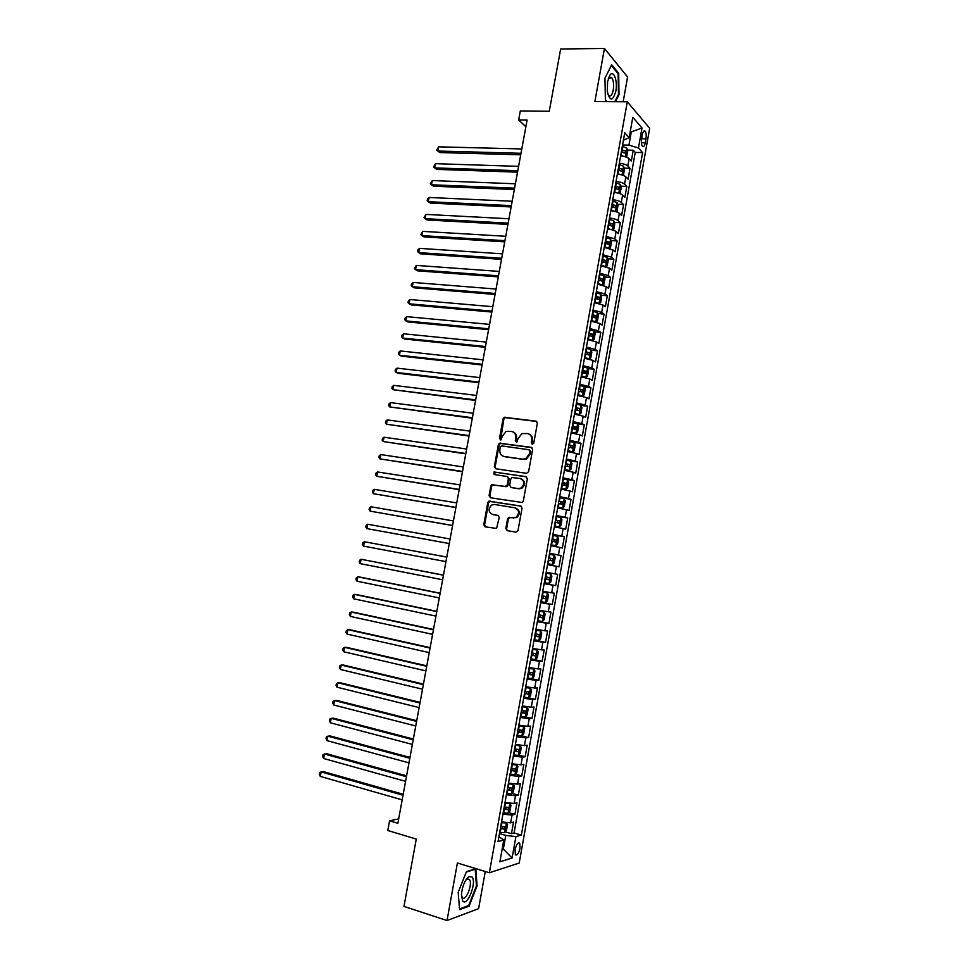 <?xml version="1.0" encoding="UTF-8"?>
<svg xmlns="http://www.w3.org/2000/svg" width="969" height="969" viewBox="0 0 969 969"><rect width="100%" height="100%" fill="white"/><g stroke="black" fill="none" stroke-linecap="round" stroke-linejoin="round"><path stroke-width="1.45" d="M532.308 444.359L533.762 443.208L537.371 423.247L535.966 421.14L504.28 417.276L503.068 418.802L499.471 438.509L501.034 439.89L502.317 436.28L506.072 431.447L511.39 431.411C514.636 432.21 516.102 434.439 515.774 438.109L515.302 440.677L516.901 442.058L518.173 438.436L521.903 433.615L527.354 433.543C530.637 434.354 532.126 436.607 531.799 440.289L531.339 442.881L532.308 444.359M520.026 848.238L519.723 843.224C517.979 842.158 516.429 844.326 515.06 849.728L515.375 854.743C517.119 855.797 518.681 853.628 520.026 848.238M505.83 528.456L507.211 530.649L515.92 532.138L518.003 530.54L522.037 508.18L520.644 506L488.824 501.191L487.795 502.62L483.773 524.677L485.118 526.845L496.552 528.432L499.253 517.531L497.884 515.375L492.736 514.515C488.219 512.007 487.928 508.822 491.852 504.934L494.565 504.486L514.854 507.792C519.408 510.215 519.759 513.413 515.92 517.373L508.543 517.519L507.562 518.924L505.83 528.456L507.623 530.721M623.152 101.769L627.585 77.011L604.462 48.45L560.651 48.995L549.266 111.265L520.317 110.95L518.657 119.974L527.1 120.095L397.871 823.287L389.562 820.828L387.782 830.506L416.27 839.069L403.964 906.39L447.012 920.55L478.613 908.643L485.275 871.506M604.462 48.45L594.869 101.563L627.294 101.793L489.357 872.754L457.392 863.004L447.012 920.55M526.542 473.332L528.614 471.697L532.635 449.471L531.242 447.339L499.507 443.184L498.357 444.686L494.347 466.622L495.704 468.742L526.542 473.332M527.342 478.783L523.321 501.082L522.303 502.511L490.423 497.751L489.066 495.607L490.786 486.196L491.852 484.742L505.237 486.511L507.284 484.9L508.422 478.625L507.053 476.494L494.129 474.531L493.948 472.024L525.949 476.627L527.342 478.783M505.224 831.886L511.462 833.679L513.522 822.1L510.663 822.814L512.044 815.074L502.935 814.142M508.592 812.616L514.902 814.384L516.962 802.829L514.115 803.458L515.496 795.719L506.399 794.725M511.959 793.393L518.33 795.125L520.389 783.582L517.567 784.127L518.948 776.399L509.864 775.357M515.314 774.195L521.758 775.903L523.805 764.384L521.007 764.832L522.376 757.128L513.316 756.026M518.657 755.045L525.174 756.716L527.221 745.222L524.435 745.573L525.816 737.881L516.768 736.731M521.988 735.919L528.589 737.566L530.624 726.096L527.863 726.35L529.231 718.683L520.208 717.472M525.319 716.842L531.993 718.453L534.028 707.007L531.291 707.176L532.659 699.509L523.648 698.249M528.529 697.765L535.397 699.376L537.432 687.942L534.706 688.026L536.063 680.371L527.075 679.051M531 678.566L538.788 680.335L540.823 668.925L538.11 668.913L539.479 661.27L530.503 659.901M531.981 659.09L542.168 661.318L544.203 649.933L541.514 649.836L542.87 642.205L533.919 640.788M534.076 639.915L545.547 642.35L547.582 630.976L544.905 630.783L546.262 623.176L537.335 621.698M537.444 621.068L548.926 623.406L550.949 612.069L548.297 611.778L549.653 604.184L540.738 602.657M540.811 602.246L552.294 604.511L554.316 593.185L551.676 592.81L553.033 585.228L544.142 583.641M544.166 583.459L555.661 585.639L557.672 574.338L555.055 573.878L556.412 566.308L547.533 564.673M556.412 566.308L559.016 566.804L561.027 555.516L549.532 553.481M549.556 553.299L558.435 554.971L559.779 547.424L562.359 548.006L564.37 536.741L552.875 534.779M552.948 534.379L561.79 536.099L563.134 528.565L565.702 529.244L567.713 517.991L556.206 516.114M556.315 515.496L565.157 517.276L566.49 509.755L569.045 510.506L571.044 499.289L559.537 497.497M559.694 496.649L568.5 498.478L569.845 490.968L572.376 491.816L574.375 480.612L563.994 479.061M563.05 477.826L571.855 479.716L573.188 472.218L575.707 473.151L577.694 461.971L569.833 460.856M566.405 459.052L575.186 460.99L576.519 453.504L579.026 454.522L581.012 443.366L574.096 442.433M569.76 440.301L578.517 442.288L579.85 434.827L582.333 435.929L584.319 424.797L577.609 423.938M573.103 421.588L581.848 423.635L583.181 416.173L585.639 417.373L587.626 406.253L580.988 405.454M576.446 402.922L585.167 405.006L586.499 397.569L588.946 398.853L590.92 387.745L584.355 387.006M579.777 384.269L588.486 386.413L589.806 378.988L592.241 380.357L594.215 369.274L587.723 368.583M583.108 365.664L591.793 367.857L593.113 360.444L595.523 361.897L597.498 350.839L591.078 350.197M586.427 347.096L595.099 349.337L596.419 341.936L598.806 343.474L600.78 332.44L594.421 331.846M589.746 328.552L598.394 330.841L599.714 323.464L602.088 325.087L604.05 314.065L597.752 313.52M593.052 310.044L601.688 312.393L602.997 305.017L605.359 306.725L607.321 295.727L601.071 295.23M596.347 291.572L604.971 293.97L606.279 286.606L608.629 288.399L610.579 277.425L604.39 276.977M599.641 273.137L608.253 275.584L609.562 268.231L611.887 270.109L613.837 259.147L607.708 258.747M602.936 254.738L611.524 257.233L612.832 249.893L615.133 251.855L617.083 240.918L611.003 240.554M606.219 236.363L614.794 238.907L616.09 231.591L618.379 233.626L620.33 222.713L614.298 222.398M609.501 218.025C613.534 218.485 616.393 219.357 618.052 220.617L619.361 213.313L621.626 215.433L623.564 204.544L617.58 204.265M612.771 199.723C616.817 200.171 619.651 201.055 621.311 202.364L622.607 195.072L624.86 197.276L626.798 186.399L620.863 186.169M616.042 181.445C620.075 181.881 622.91 182.778 624.557 184.146L625.853 176.867L628.094 179.156L630.02 168.291L627.803 165.953C626.168 164.548 623.333 163.64 619.3 163.216M624.133 168.109L630.02 168.291M642.326 134.691L641.623 138.676C641.127 142.237 641.405 144.793 642.471 146.38C643.634 147.264 644.567 146.089 645.269 142.843L645.972 138.894C646.468 135.333 646.19 132.765 645.124 131.166C643.961 130.282 643.028 131.457 642.326 134.691M627.294 101.793L649.678 128.271L519.214 863.04L489.357 872.754M511.462 833.679L514.067 832.965L521.346 835.06L642.617 152.605L638.462 147.978L628.942 145.132L622.558 144.987M521.346 835.06L515.92 836.574L512.104 858.001L499.883 861.829L503.783 839.953L498.03 841.564L624.751 132.729L629.16 137.634L632.793 117.261L642.011 127.993L638.462 147.978M514.067 832.965L635.252 152.424L633.241 150.219L631.316 161.06L629.099 158.686C627.464 157.269 624.642 156.348 620.596 155.924M624.557 184.146L626.798 186.399M621.311 202.364L623.564 204.544M618.052 220.617L620.33 222.713M614.794 238.907L617.083 240.918M611.524 257.233L613.837 259.147M608.253 275.584L610.579 277.425M604.971 293.97L607.321 295.727M601.688 312.393L604.05 314.065M598.394 330.841L600.78 332.44M595.099 349.337L597.498 350.839M591.793 367.857L594.215 369.274M588.486 386.413L590.92 387.745M585.167 405.006L587.626 406.253M581.848 423.635L584.319 424.797M578.517 442.288L581.012 443.366M575.186 460.99L577.694 461.971M571.855 479.716L574.375 480.612M568.5 498.478L571.044 499.289M565.157 517.276L567.713 517.991M561.79 536.099L564.37 536.741M558.435 554.971L561.027 555.516M555.661 585.639L553.033 585.228M552.294 604.511L549.653 604.184M548.926 623.406L546.262 623.176M545.547 642.35L542.87 642.205M542.168 661.318L539.479 661.27M538.788 680.335L536.063 680.371M535.397 699.376L532.659 699.509M531.993 718.453L529.231 718.683M528.589 737.566L525.816 737.881M525.174 756.716L522.376 757.128M521.758 775.903L518.948 776.399M518.33 795.125L515.496 795.719M514.902 814.384L512.044 815.074M502.208 848.759L503.323 849.086L505.77 835.423L499.447 833.594M628.942 145.132L631.219 132.378L630.286 131.312M630.104 132.353L642.011 127.993M623.406 140.214L629.16 137.634M398.671 818.926L389.562 820.828M518.657 119.974L525.888 126.733M502.087 849.45L503.323 849.086L512.104 858.001M498.902 836.695L503.783 839.953M627.391 150.074L633.241 150.219M635.252 152.424L642.617 152.605M625.853 176.867C624.218 175.486 621.383 174.577 617.338 174.154M622.607 195.072C620.959 193.739 618.113 192.855 614.08 192.407M619.361 213.313C617.701 212.029 614.855 211.157 610.809 210.697M616.09 231.591C614.431 230.356 611.572 229.496 607.539 229.023M612.832 249.893L604.353 247.386M609.562 268.231L600.962 265.772M606.279 286.606L597.667 284.196M602.997 305.017L594.372 302.655M599.714 323.464L591.066 321.151M596.419 341.936L587.747 339.671M593.113 360.444L584.428 358.227M589.806 378.988L581.109 376.832M586.499 397.569L577.778 395.461M583.181 416.173L574.447 414.114M579.85 434.827L571.104 432.816M576.519 453.504L567.749 451.542M573.188 472.218L564.394 470.316M569.845 490.968L561.039 489.115M566.49 509.755L557.672 507.95M563.134 528.565L554.292 526.821M559.779 547.424L550.913 545.729M546.177 572.255L555.055 573.878M542.773 591.247L551.676 592.81M539.382 610.264L548.297 611.778M535.966 629.329L544.905 630.783M532.55 648.431L541.514 649.836M529.135 667.556L538.11 668.913M525.707 686.73L534.706 688.026M522.279 705.929L531.291 707.176M518.839 725.175L527.863 726.35M515.387 744.446L524.435 745.573M511.935 763.754L521.007 764.832M508.483 783.109L517.567 784.127M505.019 802.489L514.115 803.458M501.542 821.906L510.663 822.814M505.77 835.423L515.92 836.574M615.533 101.709L619.009 94.659L618.682 73.329L611.693 64.814L604.959 78.101L605.383 99.88L606.933 101.648M469.093 906.16L477.063 885.872L475.815 868.757L466.428 871.676L458.192 892.292L459.597 909.649L469.093 906.16L467.954 905.797M617.798 73.329L618.682 73.329M618.331 94.659L619.009 94.659M476.433 885.678L477.063 885.872M532.466 444.371L532.562 440.592C532.914 437.358 531.715 435.178 528.965 434.039M512.964 431.895C515.714 432.998 516.901 435.178 516.55 438.424L516.441 442.167M536.753 421.479L505.067 417.615L503.856 419.141L500.622 439.987M531.957 447.63L500.295 443.487L499.144 444.977L495.159 466.888L495.886 468.766M529.825 451.203L528.856 449.713L501.772 445.922L500.343 447.06L499.859 449.761C499.532 453.407 500.973 455.66 504.207 456.496L522.715 459.149L525.792 458.664L529.34 453.928L529.825 451.203L530.6 451.493L529.316 449.882M530.6 451.493L530.104 454.207L526.567 458.943L523.49 459.427L504.994 456.774M507.538 476.639L509.209 478.88L508.071 485.154L507.017 486.595L492.664 484.984L491.598 486.438L489.878 495.837L490.714 497.8M526.579 476.869L495.401 472.182L494.432 474.58M518.245 488.533L520.995 488.073C524.992 484.125 524.689 480.915 520.062 478.456L511.886 477.523L510.82 478.989L509.682 485.275L511.051 487.419L519.021 488.776L521.77 488.315C525.695 484.561 525.489 481.375 521.14 478.759M519.021 488.776L511.85 487.661M515.678 508.01C520.196 510.469 520.535 513.655 516.707 517.579L509.343 517.725L508.35 519.13L506.63 528.65M498.332 515.52L493.548 514.721M521.152 506.181L489.636 501.409L488.606 502.838L484.597 524.871L485.566 526.918M625.732 156.917L626.737 156.59L627.706 151.164L626.822 148.1L622.316 146.319M624.399 156.53L620.693 155.415M521.794 148.947L438.618 146.828L437.818 151.031L439.793 152.569L520.716 154.81M621.311 151.963L625.126 153.15L625.514 150.97L621.698 149.783M621.565 150.558L622.982 150.91M439.793 152.569L436.68 150.183L437.818 151.031L520.995 153.296M436.68 150.183L438.618 146.828M615.799 91.28C617.883 80.972 613.619 69.332 609.828 75.34L607.599 81.626L607.297 91.243C609.84 101.539 612.674 101.551 615.799 91.28M607.817 94.199L608.677 95.519C610.627 96.912 612.142 95.107 613.244 90.129C614.031 84.303 613.474 80.076 611.56 77.423L608.29 78.755M604.959 78.114L611.354 65.492L618.125 73.729L618.452 94.405L614.843 101.709M607.163 101.648L605.383 99.613M472.133 877.054L468.875 876.642C464.732 880.252 462.249 886.32 461.426 894.823L462.673 900.904C467.191 907.359 476.93 882.553 472.133 877.054M461.426 895.114L462.261 897.488C465.641 902.369 473.029 883.837 469.481 879.513L466.961 879.137L465.653 880.312M466.283 872.064L475.222 869.278L476.445 885.86L468.705 905.53L459.536 908.886M622.389 175.11L623.503 174.711L624.472 169.272L623.564 166.171L619.07 164.512M621.286 174.808L617.435 173.621M518.597 166.353L435.444 163.676L434.657 167.891L436.644 169.381L517.531 172.155M618.052 170.156L621.88 171.331L622.28 169.151L618.452 167.976M618.319 168.715L619.76 169.066M435.444 163.676L433.518 167.007L434.657 167.891L517.797 170.701M619.034 193.34L620.257 192.867L621.238 187.417L620.342 184.437L615.812 182.729M618.186 193.097L614.176 191.862M515.399 183.783L432.271 180.561L431.484 184.776L433.482 186.218L514.345 189.536M614.794 188.386L618.622 189.536L619.034 187.368L615.194 186.205M615.061 186.908L616.49 187.247M432.271 180.561L430.345 183.868L431.484 184.776L514.6 188.156M615.678 211.605L617.011 211.048L617.992 205.598L617.059 202.582L612.541 200.995M615.061 211.436L610.906 210.128M512.189 201.249L429.097 197.47L428.298 201.697L430.309 203.078L511.135 206.942M611.536 206.651L615.363 207.778L615.787 205.61L611.923 204.459M611.802 205.137L613.28 205.501L613.837 206.978M429.097 197.47L427.486 199.057L427.172 200.753L428.298 201.697L511.378 205.622M612.335 229.907L613.765 229.278L614.746 223.803L613.801 220.835L609.271 219.273M611.936 229.798L607.636 228.43M508.967 218.752L425.912 214.403L425.112 218.643L427.135 219.975L507.938 224.384M608.266 224.953L612.105 226.068L612.541 223.887L608.653 222.761M608.544 223.403L610.034 223.766L610.579 225.256M425.912 214.403L423.986 217.662L425.112 218.643L508.168 223.136M610.567 239.198L608.944 248.234L610.506 247.531L611.487 242.044L610.543 239.125L606 237.599M608.798 248.197L604.365 246.768M505.745 236.279L422.726 231.373L421.927 235.612L423.962 236.908L504.728 241.85M604.983 243.292L608.835 244.37L609.283 242.202L605.383 241.087M605.274 241.693L606.788 242.056L607.309 243.558M422.726 231.373L420.8 234.607L421.927 235.612L504.946 240.663M601.071 265.143L605.637 266.608L607.248 265.821L608.217 260.322L607.272 257.439L602.718 255.949M601.773 265.869L600.974 265.712M502.523 253.842L419.529 248.367L418.729 252.618L420.776 253.854L501.506 259.353M601.701 261.654L605.552 262.72L606.013 260.552L602.1 259.45M601.991 260.019L603.53 260.395L604.026 261.896M419.529 248.367L417.93 249.881L417.615 251.577L418.729 252.618L501.712 258.238M601.991 284.959L603.978 284.135L604.959 278.636L603.99 275.79L599.436 274.348M598.999 284.365L597.691 284.087M602.355 284.983L597.788 283.554M499.289 271.429L416.331 265.385L415.531 269.648L417.578 270.835L498.284 276.88M598.406 280.053L602.27 281.095L602.742 278.939L598.806 277.837M598.709 278.382L600.259 278.757L600.744 280.271M416.331 265.385L414.417 268.583L415.531 269.648L498.478 275.826M598.285 303.321L600.695 302.485L601.676 296.974L600.707 294.176L596.141 292.759M596.117 302.897L594.397 302.485M600.732 294.249L599.108 303.358L594.494 301.989M496.055 289.053L413.121 282.439L412.322 286.703L414.393 287.841L495.062 294.443M595.111 298.488L598.987 299.506L599.46 297.35L595.511 296.272M595.426 296.78L596.989 297.156L597.449 298.682M413.121 282.439L411.534 283.905L411.219 285.613L412.322 286.703L495.244 293.462M594.469 321.708L597.413 320.872L598.406 315.361L597.425 312.599L592.834 311.219M593.161 321.454L591.102 320.921M595.778 321.817L591.187 320.46M492.809 306.701L409.911 299.518L409.112 303.794L411.183 304.884L491.828 312.042M591.817 316.948L595.693 317.953L596.177 315.797L592.216 314.731M592.132 315.204L593.718 315.579L594.154 317.117M409.911 299.518L408.324 300.959L408.01 302.667L409.112 303.794L491.998 311.122M590.472 340.095L592.483 340.289L594.13 339.295L595.111 333.772L594.13 331.047L589.527 329.714M590.133 340.034L587.795 339.392M592.483 340.289L587.88 338.968M489.563 324.385L406.701 316.633L405.89 320.909L407.985 321.95L488.594 329.666M588.51 335.444L592.386 336.437L592.895 334.281L588.91 333.227M588.825 333.663L590.436 334.051L590.848 335.589M406.701 316.633L405.115 318.05L404.8 319.758L405.89 320.909L488.751 328.806M584.489 357.9L589.176 358.796L590.836 357.755L591.829 352.207L590.824 349.543L586.221 348.234M589.176 358.796L584.561 357.513M486.305 342.093L403.479 333.772L402.668 338.06L404.776 339.053L485.348 347.314M585.191 353.988L589.079 354.957L589.6 352.789L585.591 351.759M585.518 352.159L587.141 352.546L587.541 354.109M403.479 333.772L401.905 335.153L401.578 336.873L402.668 338.06L485.493 346.527M581.182 376.444L585.87 377.329L587.541 376.238L588.522 370.691L587.517 368.063L582.902 366.791M587.541 368.123L585.906 377.304L581.243 376.081M483.046 359.838L400.245 350.935L399.446 355.235L401.554 356.18L482.102 364.998M581.872 372.556L585.773 373.501L586.293 371.333L582.272 370.328M582.212 370.691L583.847 371.079L584.222 372.653M400.245 350.935L398.683 352.304L398.356 354.012L399.446 355.235L482.223 364.283M577.863 395.013L582.551 395.909L584.234 394.758L585.228 389.199L584.21 386.619L579.583 385.383M582.551 395.909L577.912 394.698M479.776 377.607L397.024 368.135L396.212 372.435L398.332 373.331L478.843 382.707M578.554 391.149L582.454 392.082L582.987 389.926L578.953 388.92M578.893 389.259L580.54 389.647L580.903 391.222M397.024 368.135L395.449 369.468L395.122 371.188L396.212 372.435L478.965 382.065M574.532 413.63L579.232 414.514L580.915 413.315L581.909 407.743L580.891 405.199L576.252 404.012M579.232 414.514L574.581 413.339M476.506 395.425L393.777 385.359L392.966 389.671L475.585 400.463M575.223 409.79L579.135 410.699L579.68 408.543L575.622 407.549M575.562 407.852L577.233 408.24L577.572 409.839M393.777 385.359L392.215 386.667L391.888 388.399L392.966 389.671L475.682 399.87M571.201 432.271L575.901 433.155L577.609 431.908L578.602 426.324L577.56 423.828L572.909 422.666M575.901 433.155L571.25 432.017M473.223 413.254L390.531 402.619L389.72 406.944L472.315 418.233M571.88 428.468L575.804 429.352L576.361 427.184L572.279 426.215M572.231 426.481L573.914 426.869L574.229 428.492M390.531 402.619L388.981 403.903L388.654 405.623L389.72 406.944L472.412 417.724M567.858 450.948L572.57 451.833L574.278 450.524L575.271 444.941L574.229 442.482L569.578 441.367M572.57 451.833L567.895 450.73M469.941 431.132L387.285 419.904L386.474 424.228L469.044 436.038M568.537 447.169L572.461 448.029L573.03 445.873L568.936 444.916M568.9 445.146L570.596 445.546L570.886 447.169M387.285 419.904L385.735 421.164L385.408 422.884L386.474 424.228L469.117 435.602M564.515 469.662L569.227 470.534L570.947 469.19L571.952 463.582L570.898 461.183L566.223 460.093M569.227 470.534L564.552 469.468M466.658 449.022L384.039 437.225L383.215 441.549L465.762 453.88M565.181 465.907L569.118 466.755L569.699 464.587L565.581 463.654M565.557 463.848L567.277 464.248L567.531 465.895M384.039 437.225L382.476 438.448L382.161 440.18L383.215 441.549L465.835 453.504M561.16 488.4L565.872 489.284L567.616 487.879L568.609 482.271L567.555 479.909L562.868 478.856M565.872 489.284L561.184 488.255M463.364 466.961L380.769 454.57L379.957 458.906L462.479 471.758M561.826 484.682L565.775 485.505L566.356 483.349L562.226 482.429M562.202 482.586L563.934 482.986L564.176 484.657M380.769 454.57L379.23 455.769L378.903 457.501L379.957 458.906L462.528 471.443M557.805 507.187L562.529 508.059L564.273 506.605L565.278 500.985L564.2 498.672L559.513 497.654M562.529 508.059L557.829 507.066M460.057 484.924L377.51 471.939L376.687 476.288L459.185 489.66M558.471 503.492L562.42 504.292L563.013 502.136L558.871 501.227M558.847 501.361L560.603 501.748L560.809 503.456M377.51 471.939L375.96 473.114L375.633 474.846L376.687 476.288L459.233 489.418M554.438 525.997L559.161 526.87L560.918 525.368L561.923 519.735L560.845 517.458L556.145 516.489M559.161 526.87L554.462 525.913M456.75 502.923L374.24 489.345L373.416 493.706L455.89 507.586M555.092 522.339L559.052 523.115L559.658 520.959L555.503 520.074M555.491 520.159L557.248 520.559L557.429 522.291M374.24 489.345L372.702 490.496L372.375 492.228L373.416 493.706L455.927 507.429M555.806 545.717L551.082 544.808L555.806 545.717L557.575 544.166L558.58 538.522L557.49 536.293L552.766 535.36M453.431 520.947L370.957 506.775L370.146 511.147L452.596 525.549M551.724 541.211L555.685 541.974L556.303 539.806L552.124 538.946M552.112 539.006L553.893 539.394L554.038 541.174M370.957 506.775L369.419 507.901L369.092 509.646L370.146 511.147L452.608 525.464M547.691 563.728L552.427 564.6L554.207 562.989L555.213 557.345L554.147 555.213L549.387 554.256M552.427 564.6L547.703 563.728M450.113 539.006L367.675 524.241L366.851 528.614L449.277 543.548M548.345 560.13L552.318 560.869L552.936 558.701L548.745 557.853M548.745 557.878L550.537 558.277L550.622 560.106M367.675 524.241L366.149 525.331L365.822 527.075L366.851 528.614L449.289 543.524M544.312 582.684L549.096 583.483L550.84 581.86L551.858 576.192L550.743 574.06L546.007 573.2M550.743 574.06L546.007 573.188M446.794 557.066L364.392 541.732L363.569 546.116L445.958 561.62M544.953 579.074L548.938 579.789L549.568 577.633L545.365 576.797M549.568 577.633L547.17 577.185L546.419 579.317L544.953 579.05M446.794 557.102L364.392 541.732L362.866 542.797L362.527 544.554L363.569 546.116M540.908 601.676L545.668 602.476L547.473 600.756L548.478 595.087L547.364 592.992L542.616 592.168M547.364 592.992L542.616 592.12M443.475 575.126L361.098 559.258L360.274 563.643L442.627 579.753M541.562 598.055L545.547 598.757L546.189 596.589L541.962 595.778M546.189 596.589L543.803 596.129L543.04 598.261L541.574 598.006M443.463 575.223L361.098 559.258L359.572 560.3L359.245 562.044L360.274 563.643M537.516 620.693L542.277 621.456L544.093 619.7L545.099 614.007L544.009 612.008L539.212 611.185M543.972 611.96L539.224 611.1M440.156 593.21L360.056 577.1L357.803 576.821L356.967 581.206L439.296 597.921M538.158 617.083L542.155 617.75L542.81 615.581L538.57 614.794M540.46 615.133L539.648 617.241L538.17 616.987M440.132 593.379L357.803 576.821L356.277 577.827L355.95 579.583L356.967 581.206M534.101 639.758L538.885 640.485L540.702 638.668L541.719 632.975L540.581 630.964L535.809 630.225M540.581 630.964L535.833 630.104M436.825 611.33L356.762 594.627L354.497 594.397L353.661 598.806L435.953 616.114M534.755 636.136L538.752 636.79L539.418 634.61L535.167 633.847M537.129 634.198L536.245 636.258L534.779 636.003M436.789 611.572L354.497 594.397L352.97 595.378L352.643 597.134L353.661 598.806M530.685 658.859L535.482 659.538L537.311 657.672L538.328 651.967L537.214 650.054L532.393 649.303M537.177 650.005L532.429 649.145M433.494 629.475L353.467 612.19L351.178 612.02L350.354 616.417L432.598 634.344M531.339 655.226L535.348 655.856L536.027 653.687L531.751 652.936M533.774 653.288L532.841 655.31L531.375 655.056M433.434 629.789L351.178 612.02L349.664 612.965L349.337 614.721L350.354 616.417M527.269 677.985L532.066 678.639L533.919 676.713L534.936 670.996L533.774 669.082L528.977 668.416M533.774 669.082L529.013 668.222M430.151 647.655L350.16 629.789L347.871 629.656L347.035 634.077L429.243 652.609M527.923 674.351L531.945 674.957L532.623 672.789L528.335 672.05M530.406 672.413L529.437 674.4L527.96 674.145M430.079 648.043L347.871 629.656L346.357 630.589L346.03 632.345L347.035 634.077M523.841 697.159L528.662 697.765L530.515 695.79L531.533 690.061L530.37 688.196L525.561 687.566M530.37 688.196L525.598 687.336M426.808 665.873L346.854 647.413L344.54 647.34L343.716 651.762L425.875 670.899M524.495 693.513L528.517 694.095L529.207 691.914L524.907 691.212M527.027 691.575L526.01 693.513L524.544 693.271M426.723 666.321L344.54 647.34L343.038 648.237L342.711 649.993L343.716 651.762M520.414 716.357L525.234 716.927L527.1 714.892L528.129 709.163L526.979 707.394L522.134 706.752M525.283 716.878L526.979 707.394L522.17 706.486M423.453 684.114L343.535 665.061L341.221 665.037L340.385 669.47L422.508 689.225M521.068 712.712L525.101 713.281L525.792 711.089L521.479 710.398M523.623 710.761L522.594 712.675L521.116 712.433M423.356 684.647L341.221 665.037L339.719 665.909L339.38 667.677L340.385 669.47M516.974 735.604L521.807 736.125L523.684 734.042L524.713 728.3L523.526 726.532L518.694 725.975M523.526 726.532L518.742 725.672M420.098 702.392L340.216 682.745L337.878 682.782L337.042 687.215L419.141 707.588M517.628 731.946L521.673 732.491L522.376 730.299L518.04 729.633M520.22 729.996L519.166 731.861L517.676 731.631M419.977 702.997L337.878 682.782L336.388 683.617L336.049 685.386L337.042 687.215M513.522 754.875L518.367 755.372L520.256 753.228L521.286 747.474L520.123 745.791L515.254 745.234M518.415 755.311L520.123 745.791L515.314 744.895M416.731 720.706L336.885 700.454L334.547 700.551L333.711 704.996L415.762 725.975M514.176 751.217L518.233 751.738L518.948 749.546L514.6 748.892M516.804 749.255L515.726 751.096L514.248 750.866M416.609 721.384L334.547 700.551L333.057 701.35L332.718 703.131L333.711 704.996M510.069 774.195L514.927 774.643L516.828 772.45L517.858 766.673L516.683 765.038L511.802 764.529M514.975 774.582L516.683 765.038L511.862 764.153M413.351 739.044L333.554 718.199L331.204 718.344L330.356 722.801L412.37 744.41M510.724 770.512L514.781 771.021L515.508 768.829L511.147 768.199M513.388 768.562L512.286 770.355L510.796 770.125M413.218 739.795L331.204 718.344L329.714 719.119L329.375 720.9L330.356 722.801M506.617 793.538L511.487 793.95L513.388 791.697L514.43 785.92L513.207 784.284L508.35 783.86M513.207 784.284L508.422 783.449M409.984 757.419L330.211 735.98L327.849 736.174L327.013 740.631L408.979 762.857M507.272 789.856L511.341 790.341L512.068 788.136L507.683 787.531M509.948 787.894L508.834 789.662L507.344 789.432M409.826 758.242L327.849 736.174L326.359 736.924L326.032 738.705L327.013 740.631M503.153 812.918L508.035 813.294L509.948 810.992L510.99 805.203L509.755 803.616L504.885 803.228M509.755 803.616L507.792 803.071M507.417 803.01L504.958 802.78M406.592 775.83L326.868 753.785L324.494 754.027L323.646 758.497L405.587 781.353M503.807 809.236L507.877 809.696L508.628 807.492L504.219 806.911M506.508 807.262L505.382 808.994L503.892 808.776M406.435 776.726L324.494 754.027L323.016 754.754L322.677 756.547L323.646 758.497M499.677 832.347L504.57 832.674L506.508 830.312L507.538 824.51L506.302 822.984L501.409 822.633M506.302 822.984L505.031 822.62M503.65 822.378L501.506 822.136M403.213 794.277L323.525 771.615L321.127 771.918L320.291 776.399L402.183 799.873M500.331 828.652L504.413 829.089L505.164 826.872L500.755 826.315M503.056 826.678L501.918 828.362L500.428 828.156M403.031 795.246L321.127 771.918L319.649 772.62L319.322 774.401L320.291 776.399M627.803 165.953L629.099 158.686M641.599 138.797L645.972 138.894M641.405 142.758L645.269 142.843M532.562 440.592L531.799 440.289M516.089 440.98L515.302 440.677M516.55 438.424L515.774 438.109M500.27 438.812L499.471 438.509M503.856 419.141L503.068 418.802M505.891 417.506L505.103 417.167M536.729 421.467L535.966 421.14M532.102 443.184L531.339 442.881M495.159 466.888L494.347 466.622M499.144 444.977L498.357 444.686M501.179 443.366L500.379 443.063M531.92 447.605L531.242 447.339M523.49 459.427L522.715 459.149M530.104 454.207L529.34 453.928M489.878 495.837L489.066 495.607M491.598 486.438L490.786 486.196M493.621 484.827L492.821 484.585M506.024 486.753L505.237 486.511M508.071 485.154L507.284 484.9M509.209 478.88L508.422 478.625M495.401 472.182L494.602 471.927M508.35 519.13L507.562 518.924M510.409 517.531L509.621 517.325M513.812 518.1L513.025 517.894M484.597 524.871L483.773 524.677M488.606 502.838L487.795 502.62M490.641 501.239L489.829 501.021M625.284 156.772L626.822 148.1M622.195 149.868L622.813 146.416M621.177 155.5L621.795 152.048M622.025 175.001L623.588 166.256M618.937 168.061L619.554 164.597M617.931 173.705L618.549 170.253M618.767 193.255L620.342 184.437M615.678 186.29L616.296 182.826M614.673 191.947L615.291 188.483M615.497 211.545L617.083 202.654M612.42 204.556L613.038 201.08M611.403 210.225L612.02 206.748M615.787 205.61L613.28 205.501L615.751 205.598M612.226 229.871L613.825 220.908M609.15 222.846L609.767 219.369M608.132 228.527L608.75 225.038M609.961 223.73L612.493 223.863M605.867 241.172L606.497 237.684M604.85 246.865L605.48 243.376M606.691 242.02L609.222 242.177M605.673 266.596L607.297 257.512M602.585 259.535L603.215 256.046M601.567 265.24L602.197 261.739M603.421 260.346L605.952 260.516M602.391 284.959L604.014 275.862M599.302 277.933L599.92 274.433M598.273 283.638L598.903 280.138M600.138 278.709L602.67 278.89M596.008 296.357L596.625 292.856M594.978 302.074L595.608 298.573M596.856 297.095L599.375 297.301M595.814 321.793L597.449 312.672M592.701 314.816L593.331 311.315M591.684 320.557L592.313 317.045M593.561 315.519L596.08 315.737M592.519 340.264L594.154 331.119M589.394 333.324L590.024 329.799M588.377 339.053L589.007 335.54M590.266 333.978L592.786 334.22M589.213 358.772L590.848 349.603M586.088 351.844L586.717 348.319M585.058 357.597L585.688 354.073M586.96 352.474L589.479 352.728M582.769 370.412L583.399 366.888M581.739 376.178L582.369 372.641M583.653 371.006L586.172 371.272M582.587 395.873L584.234 386.679M579.438 389.005L580.08 385.48M578.408 394.783L579.038 391.246M580.334 389.562L582.853 389.853M579.268 414.478L580.915 405.272M576.107 407.646L576.749 404.097M575.077 413.424L575.707 409.887M577.015 408.155L579.535 408.458M575.937 433.119L577.585 423.889M572.776 426.312L573.406 422.763M571.746 432.101L572.376 428.552M573.684 426.784L576.204 427.111M572.606 451.796L574.254 442.542M569.433 445.013L570.075 441.452M568.391 450.815L569.033 447.254M570.341 445.449L572.861 445.788M569.263 470.498L570.923 461.244M566.09 463.751L566.72 460.19M565.048 469.565L565.678 465.992M567.01 464.139L569.518 464.502M565.92 489.248L567.58 479.97M562.735 482.514L563.364 478.952M561.693 488.34L562.323 484.766M563.655 482.877L566.175 483.252M562.565 508.022L564.224 498.72M559.367 501.324L560.009 497.751M558.326 507.162L558.968 503.577M560.3 501.639L562.819 502.039M559.21 526.833L560.869 517.519M556 520.159L556.642 516.586M554.958 526.01L555.6 522.424M556.945 520.438L559.464 520.85M555.843 545.68L557.514 536.354M552.621 539.043L553.263 535.445M551.579 544.893L552.221 541.308M553.578 539.273L556.097 539.709M552.475 564.564L554.147 555.213M549.241 557.95L549.883 554.353M548.2 563.813L548.842 560.215M550.21 558.144L552.718 558.592M549.096 583.483L550.767 574.108M545.862 576.894L546.504 573.285M544.808 582.769L545.45 579.171M546.419 579.317L548.938 579.789M545.717 602.427L547.388 593.04M542.47 595.874L543.112 592.265M541.417 601.761L542.059 598.152M543.04 598.261L545.547 598.757M542.325 621.42L544.009 612.008M539.067 614.891L539.709 611.269M538.013 620.79L538.655 617.168M539.648 617.241L542.155 617.75M538.934 640.436L540.605 631.013M535.663 633.932L536.305 630.31M534.609 639.855L535.251 636.221M536.245 636.258L538.752 636.79M535.53 659.489L537.214 650.054M532.247 653.021L532.902 649.4M531.194 658.944L531.848 655.323M532.841 655.31L535.348 655.856M532.114 678.591L533.81 669.131M528.832 672.147L529.486 668.513M527.778 678.082L528.42 674.448M529.437 674.4L531.945 674.957M528.699 697.716L530.394 688.244M525.404 691.309L526.058 687.663M524.35 697.244L524.992 693.61M526.01 693.513L528.517 694.095M521.976 710.495L522.63 706.849M520.91 716.454L521.564 712.796M522.594 712.675L525.101 713.281M521.855 736.077L523.551 726.568M518.536 729.73L519.19 726.072M517.47 735.689L518.124 732.031M519.166 731.861L521.673 732.491M515.096 748.989L515.75 745.331M514.03 754.972L514.684 751.302M515.726 751.096L518.233 751.738M511.644 768.296L512.298 764.626M510.578 774.279L511.232 770.609M512.286 770.355L514.781 771.021M511.535 793.89L513.243 784.333M508.192 787.627L508.846 783.957M507.114 793.635L507.78 789.953M508.834 789.662L511.341 790.341M508.083 813.233L509.791 803.652M504.728 807.007L505.382 803.313M503.65 813.015L504.316 809.333M505.382 808.994L507.877 809.696M504.619 832.613L506.339 823.02M501.264 826.412L501.918 822.717M500.186 832.432L500.84 828.737M501.918 828.362L504.413 829.089M518.476 842.86L519.723 843.224M643.755 131.142L645.124 131.166M505.067 417.615L504.28 417.276M500.295 443.487L499.507 443.184M526.567 458.943L525.792 458.664M492.664 484.984L491.852 484.742M507.017 486.595L506.23 486.353M494.747 472.291L493.948 472.024M521.77 488.315L520.995 488.073M509.343 517.725L508.543 517.519M516.707 517.579L515.92 517.373M489.636 501.409L488.824 501.191M608.702 78.065L609.828 75.34M609.235 77.435L611.56 77.423M466.961 879.137L468.875 876.642M467.458 878.883L469.481 879.513M610.034 223.766L612.541 223.887M606.788 242.056L609.283 242.202M603.53 260.382L606.013 260.552M600.259 278.757L602.742 278.939M596.989 297.144L599.46 297.35M593.718 315.579L596.177 315.797M590.436 334.039L592.895 334.281M587.141 352.546L589.6 352.789M583.847 371.079L586.293 371.333M580.54 389.635L582.987 389.926M577.233 408.24L579.68 408.543M573.914 426.869L576.361 427.184M570.596 445.546L573.03 445.873M567.277 464.248L569.699 464.587M563.934 482.974L566.356 483.349M560.603 501.748L563.013 502.136M557.248 520.559L559.658 520.959M553.893 539.394L556.303 539.806M550.537 558.265L552.936 558.701M541.211 615.267L542.81 615.581M538.304 634.38L539.418 634.61M535.142 653.494L536.027 653.687M531.872 672.619L532.623 672.789M528.553 691.769L529.207 691.914"/></g></svg>
